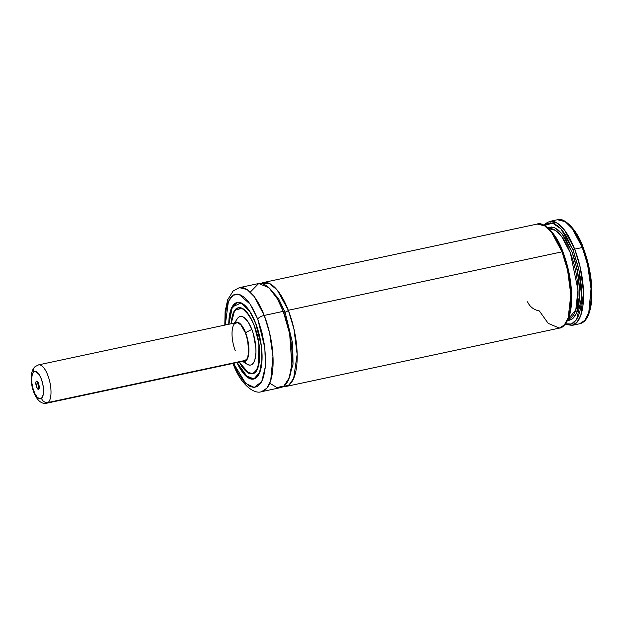 <?xml version="1.0" encoding="UTF-8"?>
<svg xmlns="http://www.w3.org/2000/svg" width="623" height="623" viewBox="0 0 623 623"><rect width="100%" height="100%" fill="white"/><g stroke="black" fill="none" stroke-linecap="round" stroke-linejoin="round"><path stroke-width="0.93" d="M263.467 282.507A53.189 20.115 77.9 0 1 288.317 310.277L562.024 251.84A1.402 0.506 -21.2 0 1 562.966 251.972A1.402 0.506 -21.2 0 1 562.927 252.214A1.402 0.506 158.8 0 0 562.966 251.972A1.402 0.506 158.8 0 0 562.024 251.84A53.189 20.115 -102.1 0 0 537.174 224.07L263.467 282.507A53.189 20.115 77.9 0 0 261.021 283.481L269.253 283.333L277.227 290.069L288.317 310.277A2.796 1.012 -21.2 0 1 285.061 312.1L278.465 298.518L268.747 287.538L278.465 298.518L285.061 312.1A2.796 1.012 158.8 0 0 288.317 310.277L293.916 328.827L297.14 354.355L293.674 378.332L288.963 384.991L283.044 386.649A53.189 20.115 77.9 0 0 285.677 386.54L559.384 328.103L548.185 323.36L539.37 310.963C533.701 309.795 529.76 306.742 527.556 301.82M288.441 379.789L293.028 364.12L292.74 343.803L285.061 312.1L292.74 343.803L293.028 364.12L288.441 379.789M544.611 225.44L552.562 223.112L560.918 228.812L573.067 250.049A1.402 0.506 -21.2 0 1 574.694 249.138L564.422 229.949L557.312 223.112L549.844 221.367A53.189 20.115 77.9 0 1 574.694 249.138L582.303 247.518A1.402 0.506 -21.2 0 1 583.237 247.643A1.402 0.506 -21.2 0 1 583.206 247.884A1.402 0.506 158.8 0 0 583.237 247.643A1.402 0.506 158.8 0 0 582.303 247.518A53.189 20.115 -102.1 0 0 557.445 219.74L565.17 221.648L572.311 228.711L582.303 247.518L574.694 249.138A53.189 20.115 77.9 0 1 572.054 325.393L577.03 322.239L580.87 315.028L583.486 292.031L580.27 267.579L574.694 249.138A1.402 0.506 158.8 0 0 573.067 250.049L578.378 267.485L580.153 276.651L581.267 285.716L581.368 302.389L580.356 309.452L578.666 315.347L576.361 319.887L573.518 322.924L570.216 324.349L565.614 323.812L571.47 324.022L576.633 319.482L581.641 297.545L579.04 270.522L573.067 250.049L566.034 235.658L562.141 230.214L558.177 226.188L554.26 223.696L550.514 222.839L547.072 223.634L544.611 225.44M559.384 328.103C562.102 328.165 565.022 325.237 568.16 319.303C570.286 314.218 571.447 307.661 571.649 299.655C571.813 283.738 568.924 267.843 562.966 251.972C556.479 232.574 542.625 221.165 537.174 224.07L544.642 225.814L551.752 232.659L562.024 251.84L567.6 270.281L570.816 294.741L568.199 317.738L564.36 324.949L559.384 328.103A53.189 20.115 -102.1 0 0 562.024 251.84L288.317 310.277A53.189 20.115 77.9 0 1 285.677 386.54M555.864 222.302L554.322 223.727M549.151 228.68L549.829 227.091M244.52 360.974L246.957 358.856L247.822 356.784L248.663 351.022L247.565 340.088L245.423 332.9A19.593 7.414 77.9 0 1 244.45 360.99L46.772 403.198A19.593 7.414 77.9 0 0 48.142 402.497A19.593 7.414 -102.1 0 0 49.676 381.385A19.593 7.414 -102.1 0 0 39.233 364.805M244.738 362.158L246.801 364.027L248.818 364.992L250.703 365.031L252.385 364.136L253.802 362.337L254.893 359.712L255.96 352.408L255.889 348.008L253.359 333.85L251.848 329.419L245.563 332.643L242.573 326.639L239.24 322.948L236.07 322.13L234.521 323.033A20.154 7.624 77.9 0 1 245.563 332.643L251.848 329.419A24.85 9.4 -102.1 0 0 237.394 318.587L234.38 323.064M239.115 361.457L244.496 369.688L247.292 372.211L250.01 373.52L252.556 373.566L254.83 372.359L256.746 369.93L259.207 361.854L259.659 356.504L258.934 344.231L257.782 337.767L254.106 325.432L251.731 320.035L246.358 311.796L243.562 309.281L240.836 307.972L238.29 307.918L236.016 309.133L234.1 311.562L232.628 315.106L231.242 323.734A33.595 12.701 77.9 0 1 238.407 307.894A33.595 12.701 77.9 0 1 254.106 325.432L254.106 325.432A33.595 12.701 77.9 0 1 252.44 373.598A33.595 12.701 77.9 0 1 239.427 362.064M257.042 369.813A33.735 12.756 77.9 0 1 257.034 369.813L252.595 373.707A33.735 12.756 77.9 0 1 246.825 371.869L252.595 373.707C261.224 372.975 262.322 345.134 254.176 325.331L249.356 315.55L242.176 308.214L234.7 310.231L231.117 323.765M239.061 361.628L241.701 366.269L247.308 372.476L250.049 373.792L252.619 373.847L254.908 372.624L256.84 370.179L259.324 362.025L259.69 350.64L257.883 337.744L254.176 325.307C249.091 313.05 243.873 307.186 238.508 307.731A33.735 12.756 77.9 0 0 233.983 311.773L238.508 307.731L244.161 309.475A33.735 12.756 77.9 0 0 244.154 309.467M228.898 324.24L232.332 306.89L240.992 303.066L249.675 311.383L255.578 322.94L261.115 345.08L261.894 359.564L259.627 372.235L254.309 378.582L247.658 377.242L237.083 362.563L241.148 370.07L245.968 375.903L250.742 378.706L255.056 378.247L258.537 374.555L260.25 370.444L261.73 362.204L261.808 352.112L261.076 344.784L258.856 333.585L255.485 323.01L252.728 316.757L249.698 311.422L244.878 305.589L241.669 303.362L237.161 302.723L234.528 304.125L231.39 308.837L229.459 316.297L228.898 324.24M238.492 302.295L237.394 302.529A39.054 14.765 77.9 0 1 243.943 304.554L237.394 302.529L232.169 307.194M255.555 322.885A39.194 14.82 77.9 0 1 253.608 379.072A39.194 14.82 77.9 0 1 236.966 362.586L242.713 372.554L247.596 377.452L252.299 379.197L255.119 378.519L257.572 376.385L259.557 372.881L261.006 368.146L262.034 359.136L261.637 348.537L259.838 337.277L256.801 326.304L251.287 313.766L246.506 306.975L241.638 303.089L238.554 302.295L235.728 302.973L232.215 306.695L229.84 313.346L228.781 324.264A39.194 14.82 77.9 0 1 237.238 302.42A39.194 14.82 77.9 0 1 255.555 322.885M269.72 383.176L276.846 387.522L283.823 386.128L289.173 377.959L291.829 364.455L289.664 333.827L283.247 311.36L264.238 315.425A5.599 2.033 158.8 0 0 257.727 319.054L252.541 307.988L248.709 302.124L244.761 297.747L240.828 295.022L237.075 294.056L233.648 294.881L230.666 297.475L228.259 301.727L226.507 307.474L225.479 314.506L225.292 325.004L228.4 301.392L233.103 295.201L238.983 294.329L250.22 304.234L257.727 319.054A5.599 2.033 -21.2 0 1 264.238 315.425L254.254 296.61L247.113 289.555L239.388 287.647A53.189 20.115 77.9 0 1 264.238 315.425L283.247 311.36A53.189 20.115 -102.1 0 0 258.397 283.59L239.388 287.647L233.181 290.933L227.644 299.795L225.09 311.702L224.81 325.113M233.734 363.98A5.599 2.033 -21.2 0 1 233.002 363.45A5.599 2.033 158.8 0 0 233.734 363.98M283.543 312.131A2.796 1.012 158.8 0 0 285.061 312.1A2.796 1.012 -21.2 0 1 283.543 312.131M581.43 243.585L577.56 235.837L573.401 229.459L566.946 222.979M587.271 316.484L588.501 313.953M589.545 311.017L591.063 304.024L591.764 295.785L591.624 286.611L590.643 276.861M589.849 271.877L584.849 252.408M544.027 225.137L545.818 223.346L549.844 221.367L557.445 219.74C562.733 216.82 576.641 227.979 583.245 247.65C590.425 267.189 593.119 285.77 591.336 303.385C588.945 320.105 583.019 322.994 579.655 323.773A53.189 20.115 -102.1 0 0 582.303 247.518L587.621 264.868L591.025 288.675L588.782 312.45L584.904 320.292L579.655 323.773L572.054 325.393L565.201 324.334M567.701 320.331L569.64 320.191L572.615 318.758L575.177 315.892L577.241 311.664L578.744 306.22L579.888 292.405L578.463 276.207L574.647 259.682L571.984 251.965L565.575 238.827L562.032 233.843L558.41 230.128L554.836 227.808L551.41 226.967L547.936 227.769L554.961 227.87L561.915 233.703L571.984 251.965L577.194 269.494L579.888 292.685L576.602 313.237L572.592 318.781L567.701 320.331M568.269 319.046L575.8 309.849L577.98 289.921L570.356 252.868L561.518 236.319L555.42 230.37L548.98 228.711A46.188 17.467 -102.1 0 1 575.496 270.273A46.188 17.467 -102.1 0 1 568.269 319.046M568.534 317.512L570.216 311.617L571.229 304.554L571.54 296.556L570.014 278.808L565.848 260.679M559.579 244.512L555.895 237.822L552.009 232.379L548.038 228.345M232.971 363.38C239.691 382.865 253.436 394.748 261.598 391.68L266.846 388.199L270.725 380.357L272.96 356.582L269.564 332.775L264.238 315.425A53.189 20.115 77.9 0 1 261.598 391.68L280.607 387.623A53.189 20.115 -102.1 0 0 283.247 311.36L277.336 298.783L268.817 287.6L258.693 283.535L250.275 292.094M257.727 319.054L264.837 347.805L265.414 366.433L261.722 381.619L254.254 387.428L245.735 383.418L233.477 363.334L238.305 373.504L244.107 381.751L250.018 386.47L253.771 387.436L257.198 386.61L261.465 382.094L263.552 377.071L265.367 366.986L265.624 358.949L264.565 345.679L261.855 331.989L257.727 319.054M258.856 374.392A39.054 14.765 77.9 0 1 253.701 378.909L258.856 374.392M247.027 376.783L253.701 378.909L254.799 378.675M239.294 362.088L248.779 373.333L254.254 373.122L258.311 366.651L258.942 343.538L254.176 325.307L251.785 319.864L249.145 315.222L243.546 309.016L240.797 307.7L238.227 307.645L235.938 308.868L234.007 311.313L232.519 314.895L231.11 323.765M242.565 361.395L247.144 364.253A24.85 9.4 -102.1 0 0 255.664 356.052A24.85 9.4 -102.1 0 0 251.848 329.419L248.156 322.013L244.045 317.465L242.028 316.5L240.143 316.461L238.461 317.356L237.052 319.155M245.563 332.643A20.154 7.624 77.9 0 1 248.764 353.342A20.154 7.624 77.9 0 1 242.705 361.363L244.637 361.519L245.999 360.795L248.032 357.213L248.624 354.495L248.46 343.919L245.563 332.643M235.292 350.757A19.593 7.414 77.9 0 1 236.265 322.667A19.593 7.414 77.9 0 1 245.423 332.9L240.899 324.941L237.674 322.706L234.863 323.384M39.226 388.261L38.782 389.071C37.115 390.8 34.631 382.397 36.438 381.159L38.299 382.335L36.438 381.159L37.38 381.19L38.4 382.538L39.389 387.101L39.015 388.768L38.174 389.211L36.516 387.015L35.885 382.46L36.438 381.159L37.442 381.229L38.782 389.071L39.226 388.261M33.704 371.923A13.994 5.296 77.9 0 1 42.091 381.284A13.994 5.296 77.9 0 1 41.507 398.299A5.599 5.077 49.5 0 0 48.142 402.497L245.82 360.289L48.142 402.497A5.599 5.077 -130.5 0 1 41.507 398.299A13.994 5.296 77.9 0 1 33.12 388.939A13.994 5.296 77.9 0 1 33.704 371.923A5.599 5.077 -130.5 0 1 35.083 366.636A5.599 5.077 49.5 0 0 33.704 371.923L32.287 374.392L31.68 378.496L31.968 383.604L33.12 388.939L34.958 393.697L37.193 397.147L39.498 398.767L40.557 398.798L42.309 397.303L43.345 393.954L43.509 389.258L42.769 383.932L41.243 378.784L39.171 374.602L35.721 371.464L33.704 371.923M238.009 322.293L38.587 364.868A19.593 7.414 77.9 0 1 49.474 380.56A19.593 7.414 77.9 0 1 48.142 402.497M239.66 307.63L238.407 307.894M237.394 302.529L231.211 309.195L228.882 324.24M237.067 362.57L245.337 375.35L253.701 378.909M253.686 373.333L252.447 373.598M38.587 364.868L35.145 366.589C31.376 369.898 30.34 376.456 32.014 386.268C33.447 393.222 38.361 405.176 46.772 403.198"/></g></svg>
